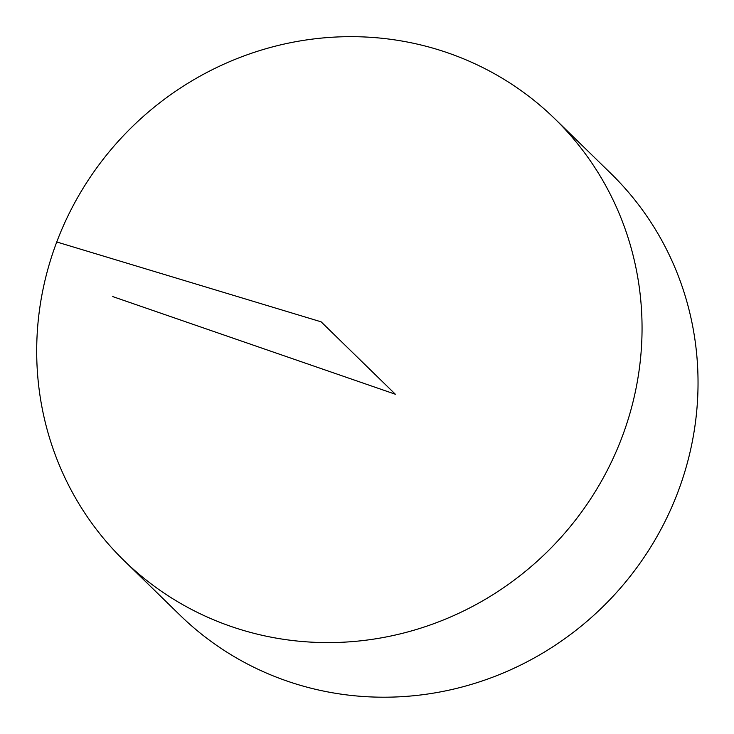 <?xml version="1.0" encoding="UTF-8"?>
<svg xmlns="http://www.w3.org/2000/svg" width="734" height="734" viewBox="0 0 734 734"><rect width="100%" height="100%" fill="white"/><g stroke="black" fill="none" stroke-linecap="round" stroke-linejoin="round"><path stroke-width="1.1" d="M230.999 626.432A308.528 297.013 134.3 0 1 123.936 560.473A308.528 297.013 134.3 0 1 126.771 132.221A308.528 297.013 134.3 0 1 554.821 118.789A308.528 297.013 134.3 0 1 592.705 495.679A308.528 297.013 134.3 0 1 230.999 626.432M554.821 118.789L610.798 173.398A308.528 297.013 134.3 0 1 648.691 550.289A308.528 297.013 134.3 0 1 286.985 681.042A308.528 297.013 134.3 0 1 179.913 615.083L123.936 560.473M112.742 296.591L395.36 394.241L321.125 321.831L56.757 241.981"/></g></svg>

